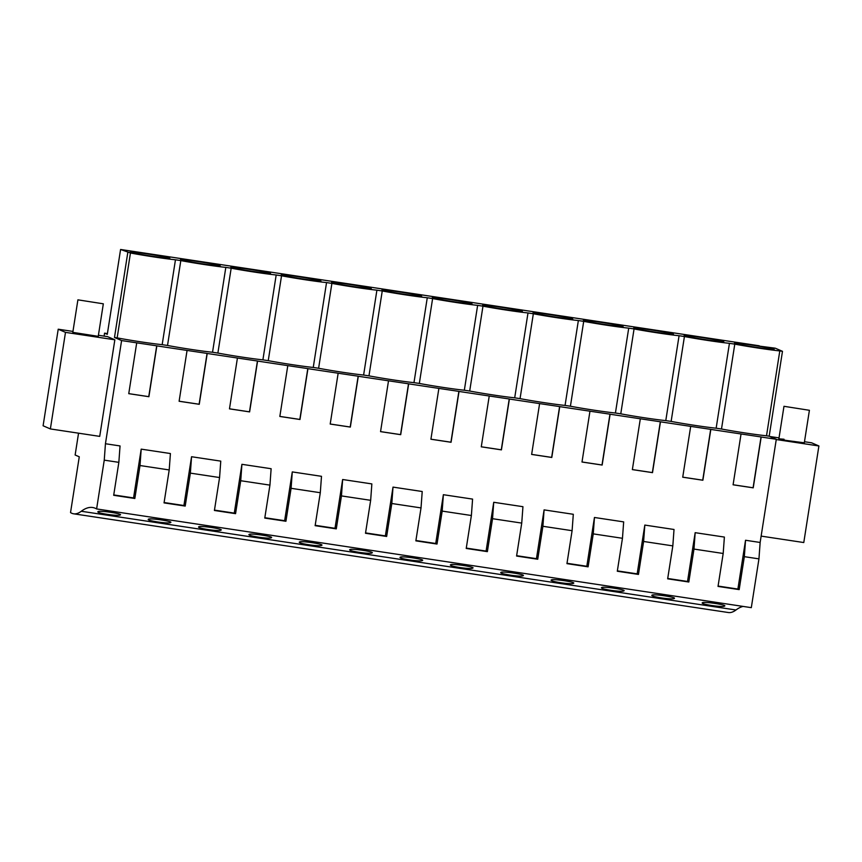 <?xml version="1.0" encoding="UTF-8"?>
<svg xmlns="http://www.w3.org/2000/svg" width="862" height="862" viewBox="0 0 862 862"><rect width="100%" height="100%" fill="white"/><g stroke="black" fill="none" stroke-linecap="round" stroke-linejoin="round"><path stroke-width="1.29" d="M78.55 433.177L75.134 455.007L79.272 456.795L70.533 512.578A332.646 48.563 -81.4 0 0 73.636 513.806A332.646 48.563 -81.4 0 0 81.276 511.263A494.228 72.149 -81.4 0 1 92.611 507.502A494.228 72.149 -81.4 0 1 96.609 508.936L751.308 607.656L758.948 558.867L760.144 542.467L776.296 439.286L769.184 436.204L782.481 351.319L779.798 350.92L766.512 435.795L769.184 436.204M743.076 606.417A494.228 72.149 -81.4 0 0 735.976 609.994L81.276 511.263M73.636 513.806L728.336 612.526A332.646 48.563 -81.4 0 0 735.976 609.994M759.163 346.093L775.283 348.194L782.481 351.319M758.948 558.867L744.337 556.669L739.176 589.608L718.024 586.419L723.186 553.479L724.382 537.069L695.171 532.673L687.531 581.462L667.727 578.477M760.144 542.467L745.533 540.258L737.894 589.058L718.078 586.063M776.296 439.286L761.189 437.012L753.226 487.838L733.088 484.8L741.051 433.974L710.827 429.416L702.875 480.242L682.726 477.203L690.688 426.378L660.464 421.82L652.512 472.645L632.363 469.607L640.326 418.781L610.102 414.234L602.15 465.049L582.001 462.021L589.964 411.196L559.74 406.638L551.788 457.463L531.638 454.425L539.601 403.599L509.388 399.041L501.425 449.867L481.276 446.828L489.239 396.003L459.026 391.445L451.063 442.271L430.914 439.232L438.877 388.406L408.663 383.849L400.701 434.674L380.551 431.636L388.514 380.81L358.301 376.263L350.338 427.078L330.2 424.05L338.152 373.224L307.939 368.667L299.976 419.492L279.838 416.454L287.789 365.628L257.576 361.07L249.614 411.896L229.475 408.857L237.427 358.032L207.214 353.474L199.251 404.3L179.113 401.261L187.065 350.435L156.852 345.877L148.889 396.703L128.75 393.665L136.713 342.839L121.596 340.565L114.484 337.473L117.157 337.882A31.388 1.207 8.9 0 0 162.175 344.671L175.46 259.785A31.388 1.207 8.9 0 1 130.453 252.997L120.583 249.474L759.217 345.781M723.186 553.479L693.975 549.072L688.813 582.012L667.662 578.822L672.823 545.883L643.612 541.476L638.462 574.426L617.3 571.237L622.461 538.287L593.25 533.88L588.099 566.83L566.948 563.64L572.099 530.69L542.898 526.283L537.737 559.233L516.586 556.044L521.736 523.094L492.536 518.698L487.375 551.637L466.223 548.447L471.385 515.508L442.174 511.101L437.012 544.051L415.861 540.851L421.022 507.912L391.811 503.505L386.65 536.455L365.499 533.266L370.66 500.316L341.449 495.909L336.288 528.859L315.136 525.669L320.298 492.719L291.087 488.312L285.925 521.262L264.774 518.073L269.935 485.123L240.724 480.727L235.563 513.666L214.412 510.476L219.573 477.537L190.362 473.13L185.201 506.08L164.049 502.891L169.211 469.941L140 465.534L134.838 498.484L113.687 495.294L118.848 462.344L120.044 445.945L105.444 443.736L121.596 340.565M169.211 469.941L170.407 453.541L141.196 449.134L133.556 497.924L113.741 494.939M219.573 477.537L220.769 461.127L191.558 456.731L183.918 505.52L164.103 502.535M269.935 485.123L271.131 468.723L241.92 464.316L234.281 513.116L214.466 510.121M320.298 492.719L321.494 476.32L292.283 471.913L284.643 520.702L264.828 517.717M370.66 500.316L371.856 483.916L342.645 479.509L335.006 528.298L315.19 525.314M421.022 507.912L422.218 491.512L393.007 487.105L385.368 535.895L365.553 532.91M471.385 515.508L472.581 499.098L443.37 494.702L435.73 543.491L415.915 540.506M521.736 523.094L522.943 506.694L493.732 502.287L486.093 551.087L466.277 548.092M572.099 530.69L573.305 514.291L544.094 509.884L536.455 558.673L516.64 555.688M622.461 538.287L623.668 521.887L594.457 517.48L586.817 566.269L567.002 563.285M672.823 545.883L674.019 529.483L644.819 525.077L637.169 573.866L617.364 570.881M766.512 435.795A31.388 1.207 8.9 0 1 721.494 429.007L716.15 428.198A31.388 1.207 8.9 0 1 671.132 421.41L665.787 420.613A31.388 1.207 8.9 0 1 620.769 413.825L615.425 413.017A31.388 1.207 8.9 0 1 570.418 406.228L565.063 405.42A31.388 1.207 8.9 0 1 520.055 398.632L514.7 397.824A31.388 1.207 8.9 0 1 469.693 391.036L464.338 390.227A31.388 1.207 8.9 0 1 419.331 383.439L413.975 382.642A31.388 1.207 8.9 0 1 368.968 375.854L363.613 375.045A31.388 1.207 8.9 0 1 318.606 368.257L313.251 367.449A31.388 1.207 8.9 0 1 268.244 360.661L262.899 359.853A31.388 1.207 8.9 0 1 217.881 353.064L212.537 352.256A31.388 1.207 8.9 0 1 167.519 345.468L162.175 344.671M136.713 342.839L156.712 345.824L148.749 396.649L128.75 393.632M187.065 350.435L207.074 353.409L199.111 404.235L179.113 401.218M237.427 358.032L257.436 361.006L249.474 411.831L229.475 408.814M287.789 365.628L307.799 368.602L299.836 419.428L279.838 416.411M338.152 373.224L358.161 376.198L350.198 427.024L330.2 424.007M388.514 380.81L408.513 383.795L400.561 434.62L380.562 431.603M438.877 388.406L458.875 391.38L450.923 442.206L430.925 439.189M489.239 396.003L509.237 398.977L501.285 449.802L481.287 446.785M539.601 403.599L559.6 406.573L551.648 457.399L531.649 454.382M589.964 411.196L609.962 414.169L601.999 464.995L582.012 461.978M640.326 418.781L660.324 421.766L652.362 472.581L632.374 469.574M690.688 426.378L710.687 429.351L702.724 480.177L682.736 477.16M741.051 433.974L761.049 436.948L753.086 487.773L733.088 484.756M167.519 345.468L180.815 260.593L175.46 259.785M180.815 260.593A31.388 1.207 8.9 0 0 225.822 267.382L231.178 268.19A31.388 1.207 8.9 0 0 276.185 274.978L281.54 275.786A31.388 1.207 8.9 0 0 326.547 282.574L331.892 283.382A31.388 1.207 8.9 0 0 376.909 290.171L382.254 290.968A31.388 1.207 8.9 0 0 427.272 297.756L432.616 298.564A31.388 1.207 8.9 0 0 477.634 305.353L482.979 306.161A31.388 1.207 8.9 0 0 527.997 312.949L533.341 313.757A31.388 1.207 8.9 0 0 578.359 320.545L583.703 321.354A31.388 1.207 8.9 0 0 628.721 328.142L634.066 328.939A31.388 1.207 8.9 0 0 679.073 335.727L684.428 336.536A31.388 1.207 8.9 0 0 729.435 343.324L734.79 344.132A31.388 1.207 8.9 0 0 779.798 350.92M773.979 349.207A20.074 0.776 8.9 0 0 753.011 345.253A20.074 0.776 8.9 0 0 734.499 343.141A20.074 0.776 8.9 0 0 734.704 343.281A20.074 0.776 8.9 0 0 755.672 347.224A20.074 0.776 8.9 0 0 774.173 349.347A20.074 0.776 8.9 0 0 773.979 349.207M684.342 335.684A20.074 0.776 8.9 0 0 705.31 339.639A20.074 0.776 8.9 0 0 723.811 341.751A20.074 0.776 8.9 0 0 723.617 341.611A20.074 0.776 8.9 0 0 702.649 337.656A20.074 0.776 8.9 0 0 684.137 335.544A20.074 0.776 8.9 0 0 684.342 335.684M471.816 303.639A20.074 0.776 8.9 0 0 450.837 299.685A20.074 0.776 8.9 0 0 432.336 297.573A20.074 0.776 8.9 0 0 432.53 297.713A20.074 0.776 8.9 0 0 453.509 301.668A20.074 0.776 8.9 0 0 472.01 303.78A20.074 0.776 8.9 0 0 471.816 303.639M482.892 305.31A20.074 0.776 8.9 0 0 503.871 309.253A20.074 0.776 8.9 0 0 522.372 311.376A20.074 0.776 8.9 0 0 522.178 311.236A20.074 0.776 8.9 0 0 501.199 307.281A20.074 0.776 8.9 0 0 482.698 305.17A20.074 0.776 8.9 0 0 482.892 305.31M421.453 296.043A20.074 0.776 8.9 0 0 400.474 292.099A20.074 0.776 8.9 0 0 381.974 289.977A20.074 0.776 8.9 0 0 382.168 290.117A20.074 0.776 8.9 0 0 403.147 294.071A20.074 0.776 8.9 0 0 421.647 296.194A20.074 0.776 8.9 0 0 421.453 296.043M320.729 280.861A20.074 0.776 8.9 0 0 299.75 276.907A20.074 0.776 8.9 0 0 281.249 274.784A20.074 0.776 8.9 0 0 281.443 274.935A20.074 0.776 8.9 0 0 302.422 278.879A20.074 0.776 8.9 0 0 320.923 281.001A20.074 0.776 8.9 0 0 320.729 280.861M371.091 288.447A20.074 0.776 8.9 0 0 350.112 284.503A20.074 0.776 8.9 0 0 331.611 282.38A20.074 0.776 8.9 0 0 331.805 282.531A20.074 0.776 8.9 0 0 352.784 286.475A20.074 0.776 8.9 0 0 371.285 288.598A20.074 0.776 8.9 0 0 371.091 288.447M180.718 259.742A20.074 0.776 8.9 0 0 201.697 263.697A20.074 0.776 8.9 0 0 220.198 265.808A20.074 0.776 8.9 0 0 220.004 265.668A20.074 0.776 8.9 0 0 199.025 261.714A20.074 0.776 8.9 0 0 180.524 259.602A20.074 0.776 8.9 0 0 180.718 259.742M169.642 258.072A20.074 0.776 8.9 0 0 148.673 254.128A20.074 0.776 8.9 0 0 130.162 252.006A20.074 0.776 8.9 0 0 130.356 252.146A20.074 0.776 8.9 0 0 151.335 256.1A20.074 0.776 8.9 0 0 169.836 258.223A20.074 0.776 8.9 0 0 169.642 258.072M673.254 334.014A20.074 0.776 8.9 0 0 652.286 330.071A20.074 0.776 8.9 0 0 633.785 327.948A20.074 0.776 8.9 0 0 633.979 328.088A20.074 0.776 8.9 0 0 654.948 332.042A20.074 0.776 8.9 0 0 673.448 334.165A20.074 0.776 8.9 0 0 673.254 334.014M583.617 320.502A20.074 0.776 8.9 0 0 604.585 324.446A20.074 0.776 8.9 0 0 623.097 326.569A20.074 0.776 8.9 0 0 622.892 326.418A20.074 0.776 8.9 0 0 601.924 322.474A20.074 0.776 8.9 0 0 583.423 320.352A20.074 0.776 8.9 0 0 583.617 320.502M270.366 273.265A20.074 0.776 8.9 0 0 249.387 269.31A20.074 0.776 8.9 0 0 230.887 267.198A20.074 0.776 8.9 0 0 231.081 267.339A20.074 0.776 8.9 0 0 252.06 271.282A20.074 0.776 8.9 0 0 270.56 273.405A20.074 0.776 8.9 0 0 270.366 273.265M572.53 318.832A20.074 0.776 8.9 0 0 551.561 314.878A20.074 0.776 8.9 0 0 533.061 312.755A20.074 0.776 8.9 0 0 533.255 312.906A20.074 0.776 8.9 0 0 554.223 316.85A20.074 0.776 8.9 0 0 572.734 318.972A20.074 0.776 8.9 0 0 572.53 318.832M107.405 333.594L104.561 333.163L104.097 336.126M120.583 249.474L107.287 334.348L104.561 333.163M702.444 602.71C703.995 601.396 727.668 604.962 724.608 606.051C723.013 607.656 699.33 604.09 702.444 602.71L702.293 602.883M198.82 526.768C200.383 525.454 224.055 529.02 220.995 530.108C219.401 531.714 195.706 528.147 198.82 526.768L198.68 526.941M450.632 564.739C452.184 563.425 475.856 566.991 472.796 568.08C471.212 569.685 447.518 566.118 450.632 564.739L450.481 564.912M551.206 580.104L551.357 579.932C552.908 578.607 576.581 582.173 573.521 583.262L573.672 583.1M551.357 579.932C548.243 581.311 571.926 584.878 573.521 583.262M500.844 572.508L500.994 572.336C502.546 571.021 526.219 574.577 523.159 575.676L523.309 575.504M500.994 572.336C497.88 573.715 521.575 577.281 523.159 575.676M652.081 595.114C653.633 593.799 677.306 597.366 674.246 598.454C672.651 600.06 648.967 596.504 652.081 595.114L651.931 595.286M601.568 587.701L601.719 587.528C603.271 586.203 626.943 589.77 623.883 590.858L624.023 590.696M601.719 587.528C598.605 588.908 622.289 592.463 623.883 590.858M299.405 542.133L299.545 541.961C301.107 540.636 324.769 544.202 321.72 545.301L321.86 545.129M299.545 541.961C296.431 543.34 320.125 546.907 321.72 545.301M349.767 549.73L349.907 549.557C351.47 548.232 375.132 551.799 372.072 552.887L372.222 552.725M349.907 549.557C346.793 550.937 370.488 554.492 372.072 552.887M400.13 557.315L400.27 557.154C401.821 555.828 425.494 559.395 422.434 560.483L422.585 560.322M400.27 557.154C397.156 558.533 420.85 562.089 422.434 560.483M148.458 519.183C150.02 517.857 173.693 521.424 170.633 522.512C169.038 524.118 145.355 520.562 148.458 519.183L148.318 519.344M249.043 534.537L249.183 534.365C250.745 533.05 274.407 536.606 271.358 537.705L271.498 537.532M249.183 534.365C246.069 535.744 269.763 539.31 271.358 537.705M97.956 511.759L98.096 511.586C99.658 510.261 123.331 513.827 120.271 514.916L120.411 514.754M98.096 511.586C94.992 512.965 118.676 516.521 120.271 514.916M118.848 462.344L104.248 460.146L105.444 443.736M96.609 508.936L104.248 460.146M745.533 540.258L744.337 556.669M761.135 536.11L803.783 542.543L818.9 445.966L776.263 439.545M818.9 445.966L811.627 442.809L804.483 441.732M779.022 437.896L769.938 436.528M809.407 410.29L783.978 406.304L809.407 410.29L804.311 442.809L785.853 440.374L778.882 438.833L784 439.232M695.171 532.673L693.975 549.072M739.176 589.608L737.894 589.058M721.494 429.007L734.79 344.132M716.15 428.198L729.435 343.324M114.484 337.473L127.781 252.598M99.723 436.377L114.851 339.8L65.49 332.366L50.373 428.931L99.723 436.377M98.408 335.264L107.578 336.643L114.851 339.8M117.157 337.882L130.453 252.997M72.958 331.428L58.217 329.209L43.1 425.774L50.373 428.931M58.217 329.209L65.49 332.366M98.246 336.342L72.807 332.366L77.903 299.836L103.332 303.812L77.903 299.836M134.838 498.484L133.556 497.924M141.196 449.134L140 465.534M688.813 582.012L687.531 581.462M644.819 525.077L643.612 541.476M671.132 421.41L684.428 336.536M665.787 420.613L679.073 335.727M638.462 574.426L637.169 573.866M594.457 517.48L593.25 533.88M620.769 413.825L634.066 328.939M615.425 413.017L628.721 328.142M588.099 566.83L586.817 566.269M544.094 509.884L542.898 526.283M570.418 406.228L583.703 321.354M565.063 405.42L578.359 320.545M537.737 559.233L536.455 558.673M493.732 502.287L492.536 518.698M520.055 398.632L533.341 313.757M514.7 397.824L527.997 312.949M487.375 551.637L486.093 551.087M443.37 494.702L442.174 511.101M469.693 391.036L482.979 306.161M464.338 390.227L477.634 305.353M437.012 544.051L435.73 543.491M393.007 487.105L391.811 503.505M419.331 383.439L432.616 298.564M413.975 382.642L427.272 297.756M386.65 536.455L385.368 535.895M342.645 479.509L341.449 495.909M368.968 375.854L382.254 290.968M363.613 375.045L376.909 290.171M336.288 528.859L335.006 528.298M292.283 471.913L291.087 488.312M318.606 368.257L331.892 283.382M313.251 367.449L326.547 282.574M285.925 521.262L284.643 520.702M241.92 464.316L240.724 480.727M268.244 360.661L281.54 275.786M262.899 359.853L276.185 274.978M235.563 513.666L234.281 513.116M191.558 456.731L190.362 473.13M217.881 353.064L231.178 268.19M212.537 352.256L225.822 267.382M185.201 506.08L183.918 505.52M778.882 438.833L783.978 406.304M98.096 337.279L103.332 303.812"/></g></svg>
